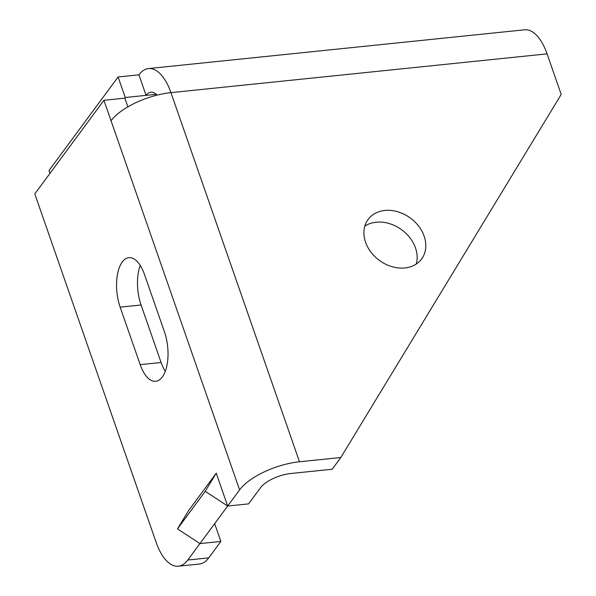 <?xml version="1.0" encoding="UTF-8"?>
<svg xmlns="http://www.w3.org/2000/svg" width="596" height="596" viewBox="0 0 596 596"><rect width="100%" height="100%" fill="white"/><g stroke="black" fill="none" stroke-linecap="round" stroke-linejoin="round"><path stroke-width="0.89" d="M124.765 98.161L125.242 97.506L118.09 76.973L138.928 74.828A48.067 22.32 84.1 0 1 148.471 68.57L524.599 29.8A48.067 22.32 84.1 0 1 547.068 53.863L561.201 94.444L340.83 457.505L332.166 469.246L290.818 473.507A24.317 9.782 160.8 0 0 260.519 487.729L248.592 503.881L227.672 506.034L199.936 543.589L220.863 541.436L214.664 523.646M49.945 173.406L48.961 170.575L118.09 76.973M140.246 265.429A33.249 15.436 -95.9 0 0 141.073 304.988L161.091 362.487A33.249 15.436 -95.9 0 0 165.263 371.345M127.887 106.848L124.855 98.154L103.927 100.307L34.799 193.909L156.167 542.42A47.501 22.052 -95.9 0 0 178.368 566.2L199.295 564.039A47.501 22.052 -95.9 0 0 208.727 557.863L220.863 541.436M178.368 566.2A47.501 22.052 -95.9 0 0 187.8 560.017L199.936 543.589L177.474 528.89L205.21 491.335L227.672 506.034L239.599 489.89L103.927 100.307M365.572 242.237A33.249 26.239 36.4 0 0 391.803 266.621A33.249 26.239 36.4 0 0 421.61 258.969A33.249 26.239 36.4 0 0 424.158 236.195A33.249 26.239 36.4 0 0 397.934 211.811A33.249 26.239 36.4 0 0 368.119 219.462A33.249 26.239 36.4 0 0 365.572 242.237M416.224 264.058A33.249 26.239 36.4 0 0 415.494 247.936A33.249 26.239 36.4 0 0 364.841 226.115M157.106 95.122A24.317 11.294 -95.9 0 0 150.907 92.194A24.317 11.294 -95.9 0 0 146.08 95.36L156.279 94.31M125.242 97.506L146.08 95.36L138.928 74.828M148.471 68.57A48.067 22.32 84.1 0 1 170.94 92.633A48.067 19.333 160.8 0 0 111.05 120.757M177.474 528.89L188.492 510.735L216.229 473.179L205.21 491.335M120.146 307.149A33.249 15.436 -95.9 0 1 128.87 257.643A33.249 15.436 -95.9 0 1 144.418 274.287L164.436 331.786A33.249 15.436 -95.9 0 1 155.712 381.291A33.249 15.436 -95.9 0 1 140.172 364.64L120.146 307.149L141.073 304.988M340.83 457.505L299.49 461.766A48.067 19.333 160.8 0 0 239.599 489.89M216.229 473.179L227.672 506.034M187.8 560.017L208.727 557.863M140.172 364.64L161.091 362.487M299.49 461.766L170.94 92.633L547.068 53.863"/></g></svg>

